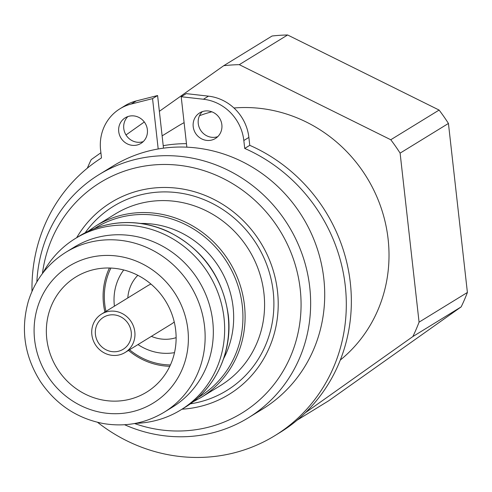 <?xml version="1.0" encoding="UTF-8"?>
<svg xmlns="http://www.w3.org/2000/svg" width="492" height="492" viewBox="0 0 492 492"><rect width="100%" height="100%" fill="white"/><g stroke="black" fill="none" stroke-linecap="round" stroke-linejoin="round"><path stroke-width="0.74" d="M109.421 268.005A67.588 63.837 -121.6 0 0 104.894 312.026M128.48 350.415A67.588 63.837 -121.6 0 0 169.789 366.282M103.787 268.128A67.588 63.837 58.4 0 1 172.28 315.212A67.588 63.837 58.4 0 1 146.61 392.161A67.588 63.837 58.4 0 1 56.838 367.979A67.588 63.837 58.4 0 1 75.86 276.978A67.588 63.837 58.4 0 1 103.787 268.128M248.872 137.416A45.055 42.558 -121.6 0 0 208.473 96.149L186.24 93.634L181.197 96.727L203.43 99.243A45.055 42.558 58.4 0 1 243.829 140.515L244.721 148.43L249.764 145.331L248.872 137.416L243.829 140.515M186.855 147.163L181.197 96.727M32.005 291.35A163.713 154.629 58.4 0 1 101.481 157.926L100.589 150.011A45.055 42.558 58.4 0 1 119.98 108.769A45.055 42.558 58.4 0 1 131.21 104.033L152.551 98.628L158.196 148.965M244.721 148.43A163.713 154.629 58.4 0 1 345.402 287.045A163.713 154.629 58.4 0 1 274.825 435.684A163.713 154.629 58.4 0 1 97.6 422.339M193.208 126.641A15.018 14.188 58.4 0 1 199.672 112.889A15.018 14.188 58.4 0 1 219.623 118.264A15.018 14.188 58.4 0 1 215.398 138.486A15.018 14.188 58.4 0 1 193.208 126.641M118.726 131.579A15.018 14.188 58.4 0 1 125.189 117.828A15.018 14.188 58.4 0 1 145.14 123.203A15.018 14.188 58.4 0 1 140.909 143.424A15.018 14.188 58.4 0 1 118.726 131.579M163.498 148.16L157.594 95.534L136.253 100.934A45.055 42.558 -121.6 0 0 125.023 105.669L119.98 108.769M202.366 111.623A15.018 14.188 -121.6 0 0 198.251 123.541A15.018 14.188 -121.6 0 0 217.747 136.653M127.883 116.561A15.018 14.188 -121.6 0 0 123.769 128.48A15.018 14.188 -121.6 0 0 143.258 141.591M152.551 98.628L157.594 95.534M274.825 435.684L279.868 432.585A163.713 154.629 -121.6 0 0 350.445 283.952A163.713 154.629 -121.6 0 0 249.764 145.331M272.064 36.008A186.24 175.908 58.4 0 1 287.623 34.975L239.29 64.661A186.24 175.908 -121.6 0 0 223.731 65.694L272.064 36.008M439.104 110.067A186.24 175.908 58.4 0 1 448.44 123.443L400.113 153.129A186.24 175.908 -121.6 0 0 390.771 139.753L439.104 110.067L287.623 34.975M467.4 292.463A186.24 175.908 58.4 0 1 461.176 306.873L412.849 336.559A186.24 175.908 -121.6 0 0 419.067 322.155L467.4 292.463L448.44 123.443M297.137 420.162L328.656 400.802L461.176 306.873M100.897 152.748L91.211 159.617A186.24 175.908 -121.6 0 0 87.33 168.166M126.007 134.956L144.31 121.985M159.365 111.315L223.731 65.694M400.113 153.129L419.067 322.155M42.429 273.558A135.288 127.785 58.4 0 1 156.272 164.74A135.288 127.785 58.4 0 1 300.6 315.858A135.288 127.785 58.4 0 1 134.544 423.526M124.611 424.737A142.68 134.771 -121.6 0 0 248.337 417.806A142.68 134.771 -121.6 0 0 288.497 225.693A142.68 134.771 -121.6 0 0 98.978 174.648A142.68 134.771 -121.6 0 0 36.857 281.873M248.337 417.806L262.402 409.166A142.68 134.771 -121.6 0 0 302.562 217.046A142.68 134.771 -121.6 0 0 113.049 166.007L98.978 174.648M182.003 409.196A112.643 106.395 -121.6 0 0 277.531 291.559A112.643 106.395 -121.6 0 0 157.655 187.692A112.643 106.395 -121.6 0 0 76.666 237.71M163.221 145.687A142.68 134.771 58.4 0 1 186.462 143.67M340.304 360.039A142.68 134.771 -121.6 0 0 377.315 197.864A142.68 134.771 -121.6 0 0 233.964 107.994M211.812 111.801A142.68 134.771 -121.6 0 0 199.488 115.706M184.106 122.643A142.68 134.771 -121.6 0 0 177.348 126.512L162.12 135.866M412.849 336.559L305.347 412.751M239.29 64.661L390.771 139.753M135.534 423.341A100.626 95.048 -121.6 0 0 180.718 409.99A100.626 95.048 -121.6 0 0 218.934 295.421A100.626 95.048 -121.6 0 0 116.955 225.318A100.626 95.048 -121.6 0 0 75.381 238.497A100.626 95.048 -121.6 0 0 43.044 272.765M110.897 268.054A66.082 62.422 -121.6 0 0 107.416 276.633A66.082 62.422 -121.6 0 0 105.971 311.362M129.556 349.757A66.082 62.422 -121.6 0 0 170.41 364.947M123.726 269.967A51.814 48.942 -121.6 0 0 116.45 284.099A51.814 48.942 -121.6 0 0 114.421 306.172M138.006 344.566A51.814 48.942 -121.6 0 0 174.5 352.641M92.767 325.366A22.527 21.279 -121.6 0 0 100.183 350.181A22.527 21.279 -121.6 0 0 125.128 352.475A22.527 21.279 -121.6 0 0 131.469 322.143A22.527 21.279 -121.6 0 0 101.549 314.08A22.527 21.279 -121.6 0 0 92.767 325.366M107.779 350.556A18.776 17.73 58.4 0 1 101.272 318.927A18.776 17.73 58.4 0 1 130.964 330.347A18.776 17.73 58.4 0 1 107.779 350.556M208.473 96.149L203.43 99.243M131.21 104.033L136.253 100.934M95.829 225.939L115.306 213.971A100.626 95.048 58.4 0 1 156.874 200.791A100.626 95.048 58.4 0 1 263.946 293.355A100.626 95.048 58.4 0 1 220.644 385.464L201.167 397.425A100.626 95.048 -121.6 0 0 244.469 305.317A100.626 95.048 -121.6 0 0 137.403 212.753A100.626 95.048 -121.6 0 0 95.829 225.939L87.927 231.388M190.269 403.84A108.142 102.139 -121.6 0 0 273.208 291.59A108.142 102.139 -121.6 0 0 195.675 196.659A108.142 102.139 -121.6 0 0 85.184 232.753M94.341 228.632A99.126 93.628 58.4 0 1 136.838 214.678A99.126 93.628 58.4 0 1 242.31 305.858A99.126 93.628 58.4 0 1 198.085 397.536M223.651 358.582A90.866 85.829 -121.6 0 0 233.097 307.205A90.866 85.829 -121.6 0 0 140.644 223.442M228.122 315.36A100.626 95.048 58.4 0 1 184.82 407.468C215.262 389.24 232.814 351.921 228.3 315.144C222.63 276.602 202.483 248.694 167.87 231.412C152.09 224.29 135.786 221.455 118.972 222.907C104.735 224.241 91.567 228.602 79.483 235.975A100.626 95.048 58.4 0 1 121.057 222.796A100.626 95.048 58.4 0 1 228.122 315.36M65.891 252.261L74.077 247.23A93.867 88.665 58.4 0 1 112.852 234.936A93.867 88.665 58.4 0 1 207.993 300.335A93.867 88.665 58.4 0 1 172.335 407.204L164.15 412.234A93.867 88.665 -121.6 0 0 204.543 326.307A93.867 88.665 -121.6 0 0 104.667 239.961A93.867 88.665 -121.6 0 0 65.891 252.261C47.576 263.798 35.08 280.065 28.407 301.055C20.424 329.357 24.465 356.245 40.535 381.724C56.082 404.486 77.059 418.434 103.468 423.569C125.282 427.167 145.509 423.384 164.15 412.234M187.87 329.486A80.356 75.897 58.4 0 1 80.596 405.519A80.356 75.897 58.4 0 1 65.245 268.7A80.356 75.897 58.4 0 1 187.87 329.486M101.549 314.08L147.778 285.686A22.527 21.279 58.4 0 1 150.989 284.087M174.236 321.934A22.527 21.279 58.4 0 1 171.357 324.08L125.128 352.475M137.828 275.299A37.546 35.467 -121.6 0 0 127.803 297.955M151.388 336.35A37.546 35.467 -121.6 0 0 176.124 337.647M192.729 402.007L201.167 397.425M79.483 235.975L75.381 238.497M184.82 407.468L180.718 409.99"/></g></svg>
